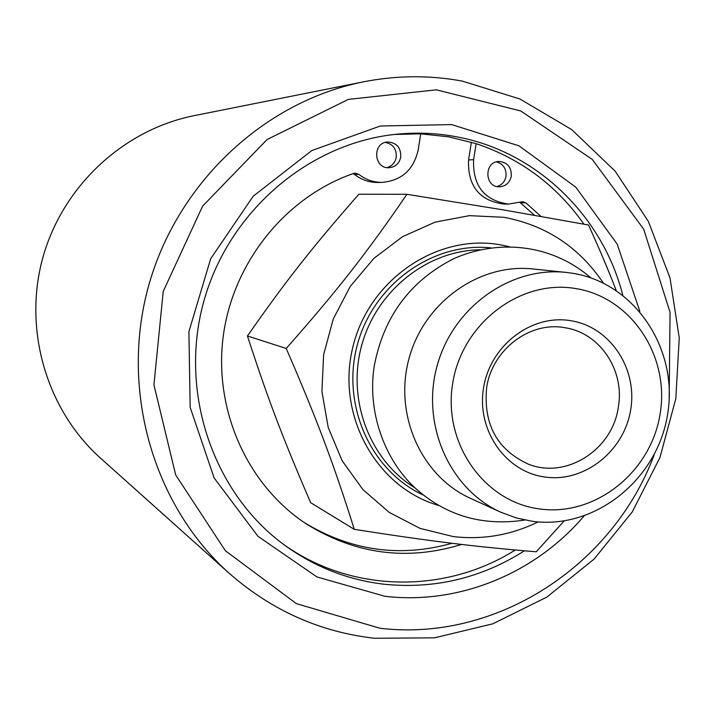 <?xml version="1.0" encoding="UTF-8"?>
<svg xmlns="http://www.w3.org/2000/svg" width="715" height="715" viewBox="0 0 715 715"><rect width="100%" height="100%" fill="white"/><g stroke="black" fill="none" stroke-linecap="round" stroke-linejoin="round"><path stroke-width="1.07" d="M540.978 216.395L525.874 202.872L522.638 201.702L508.562 204.088C484.278 200.54 472.633 185.739 473.607 159.695L476.136 143.661L448.832 136.851L420.724 133.821L418.186 149.98C413.672 169.714 401.696 180.511 382.257 182.379C373.632 182.45 365.839 179.787 358.885 174.389L355.185 173.155L353.576 173.459C285.964 196.777 233.153 261.976 223.286 335.916C213.454 409.865 247.354 485.163 306.154 523.818C355.141 554.313 406.96 561.186 461.622 544.437M534.516 215.26L519.832 202.354M304.259 522.549C350.788 550.881 400.043 557.798 452.023 543.284M382.257 182.379L377.86 182.459C369.298 182.531 361.558 179.894 354.649 174.532L353.058 173.638M508.562 204.088L503.289 204.007C479.175 200.486 467.601 185.802 468.566 159.946L471.373 142.187M400.802 156.96C399.345 163.386 395.467 166.97 389.175 167.712C373.695 169.053 371.988 142.723 387.53 141.999C396.557 142.553 400.981 147.54 400.802 156.96M386.931 167.596C392.052 166.103 395.163 162.654 396.262 157.237C396.673 149.051 393.027 144.108 385.322 142.401M511.297 176.185C509.786 182.7 505.863 186.249 499.535 186.803C484.404 187.589 483.814 161.519 498.981 161.447C507.462 162.269 511.565 167.185 511.297 176.185M496.925 186.526C501.885 185.033 504.906 181.628 505.997 176.31C506.497 168.74 503.289 163.932 496.38 161.867M420.724 133.821L394.367 134.474M282.684 543.758C350.788 593.164 445.248 594.254 515.247 550.005M610.092 274.953L602.119 255.747M583.905 224.153C556.726 185.534 520.806 158.703 476.136 143.661M479.988 249.785C426.989 250.527 376.421 290.907 361.665 345.425C346.686 399.882 369.735 460.353 415.013 487.907M438.679 505.46C376.635 487.71 336.399 415.96 352.522 348.428C367.894 280.718 435.9 233.617 499.606 244.682L509.286 246.684M532.889 521.378L516.507 518.018L500.777 512.208C449.565 489.158 420.849 424.531 437.071 366C452.827 307.343 510.385 266.257 566.208 272.415L572.527 273.255C635.036 283.086 678.624 349.117 667.631 414.182C657.55 479.381 595.372 529.645 532.889 521.378M540.263 509.035C595.756 516.507 651.168 471.82 660.142 413.753C669.919 355.811 631.032 297.118 575.504 288.52C520.136 279.047 461.693 323.663 452.631 383.741C442.737 443.702 484.654 502.457 540.263 509.035M630.728 409.498C624.347 450.897 584.727 482.598 545.366 477.102C505.916 472.222 476.503 430.537 483.51 388.209C489.927 345.792 531.075 314.126 570.373 320.642C609.779 326.532 637.673 368.18 630.728 409.498M618.332 407.094C624.892 370.719 600.278 333.262 565.574 327.836C530.208 320.669 491.893 349.59 486.602 388.039C483.331 424.487 497.256 449.86 528.376 464.142C566.244 479.506 612.648 449.663 618.332 407.094M564.117 520.958L536.25 551.792C475.1 546.743 430.51 541.3 354.282 529.341C333.878 464.419 317.201 419.928 286.215 348.455C337.355 290.585 367.018 252.618 406.915 194.301L503.709 209.96L588.49 225.002C599.483 249.017 608.706 270.806 616.151 290.362M603.308 283.024C579.168 247.184 546.046 225.279 503.95 217.306L469.415 215.644L435.051 222.168L402.625 236.638L373.865 258.383L350.314 286.322L333.253 319.006L323.627 354.703L321.92 391.525L328.221 427.499L342.145 460.746L362.889 489.552L389.309 512.458L419.982 528.367L453.31 536.59C482.831 539.995 511.1 535.106 538.118 521.923M406.915 194.301L358.858 194.23C311.901 247.828 286.375 280.244 247.435 335.97C267.937 399.042 282.443 437.196 310.632 502.663L354.282 529.341M286.215 348.455L247.435 335.97M500.777 512.208L470.345 498.275C421.153 476.127 393.563 414.289 409.06 358.358C424.12 302.302 479.291 263.057 532.916 268.965L566.208 272.415M639.862 311.374L617.179 244.101L575.727 187.089L518.902 145.806L451.683 124.58L380.308 126.01L311.776 150.561L253.146 196.276L210.666 258.758L188.903 331.653L190.163 407.336L214.134 477.951L257.999 536.339L316.951 576.951L384.849 596.265C458.905 605.06 535.16 573.457 584.003 516.06M524.444 550.809C481.177 578.238 434.246 589.366 383.651 584.182C347.624 579.865 314.636 566.888 284.695 545.25C213.285 493.234 178.75 392.812 203.552 302.284C228.174 211.694 308.925 142.741 396.861 134.206C416.21 132.302 435.346 133.026 454.257 136.377C535.455 150.293 602.396 215.081 622.765 295.098M654.288 454.534C613.22 565.69 496.38 642.284 379.808 628.226L296.332 603.621L225.359 550.729L175.684 474.93L153.931 384.849L163.234 291.38L202.631 206.117L267.088 139.523L348.339 99.394L436.347 89.822L520.761 110.968L592.315 159.454L643.697 229.202L670.062 312.339L669.151 400.069M229.309 573.385L100.583 458.19C46.788 410.124 23.059 330.187 42.632 258.374C62.25 186.561 123.284 129.764 194.042 115.678L363.443 81.841C263.906 101.566 176.569 183.424 148.237 287.189C119.941 390.962 153.591 505.836 229.309 573.385C271.62 610.413 319.971 632.033 374.365 638.263L434.488 637.834L492.912 623.784L546.912 597.061L594.04 559.139L632.266 511.913L659.918 457.618L675.818 398.72L679.25 337.882L669.991 277.84L648.335 221.364L615.115 171.108L571.678 129.585L519.912 98.992L462.194 81.081C429.581 75.075 396.655 75.325 363.443 81.841M520.484 202.801L525.874 202.872M354.649 174.532L358.885 174.389M468.566 159.946L473.607 159.695M490.794 247.846C432.897 241.911 373.659 284.114 357.491 344.29C340.858 404.332 370.45 470.774 423.334 495.066M590.885 277.876C549.79 242.439 496.174 239.874 454.052 258.553C410.464 280.521 383.892 316.182 374.338 365.517C366.902 410.776 384.169 459.388 415.102 487.988C445.937 515.756 482.509 526.446 524.801 520.046"/></g></svg>
